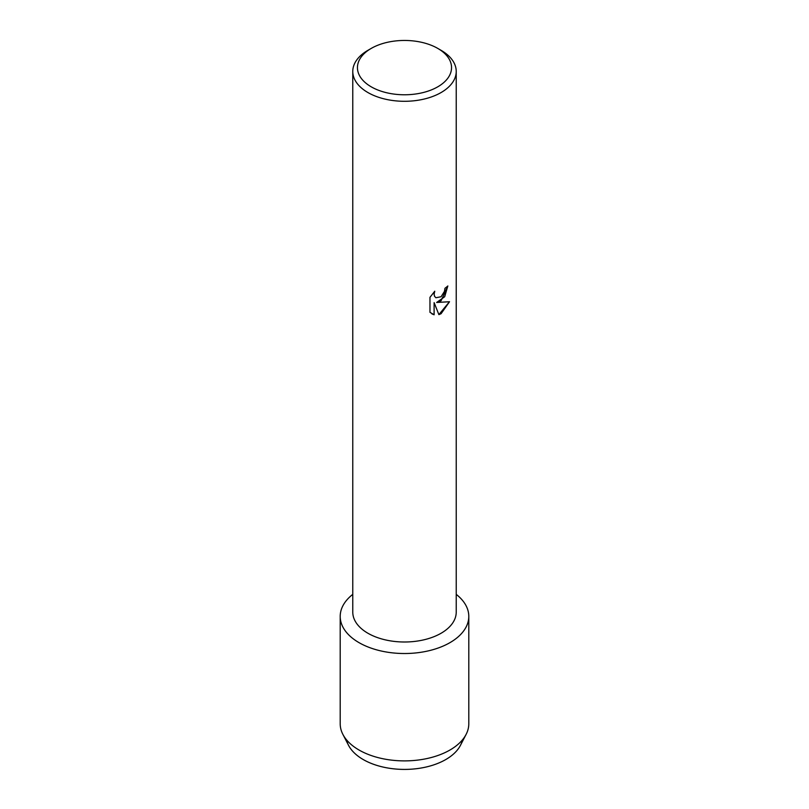 <?xml version="1.0" encoding="UTF-8"?>
<svg xmlns="http://www.w3.org/2000/svg" width="809" height="809" viewBox="0 0 809 809"><rect width="100%" height="100%" fill="white"/><g stroke="black" fill="none" stroke-linecap="round" stroke-linejoin="round"><path stroke-width="1.21" d="M462.445 739.861A58.39 33.705 180 0 1 445.789 759.54A58.39 33.705 180 0 1 385.529 767.589A58.39 33.705 180 0 1 346.555 739.861M437.77 48.409L441.077 50.32A51.725 29.862 180 0 1 456.225 71.435L456.225 612.13A51.725 29.862 180 0 1 441.077 633.255A51.725 29.862 180 0 1 384.71 639.727A51.725 29.862 180 0 1 352.775 612.13L352.775 71.435A51.725 29.862 180 0 1 367.923 50.32L371.23 48.409A47.053 27.162 180 0 1 437.77 48.409A47.053 27.162 180 0 1 437.77 86.816A47.053 27.162 180 0 1 371.23 86.826A47.053 27.162 180 0 1 371.23 48.409L367.923 50.32M449.956 642.649A64.295 37.113 180 0 1 362.563 644.54A64.295 37.113 180 0 1 352.775 594.362A64.295 37.113 180 0 0 340.205 616.407A64.295 37.113 180 0 0 379.896 650.699A64.295 37.113 180 0 0 449.956 642.649A64.295 37.113 180 0 0 456.225 594.362A64.295 37.113 180 0 1 468.795 616.407A64.295 37.113 180 0 1 449.956 642.649M441.077 300.786L436.638 302.475L449.521 301.737L441.077 313.72L438.893 314.64L434.12 302.627L434.12 314.782L429.963 312.335L429.963 297.338L434.757 291.22L434.109 294.203L434.575 296.337L435.889 297.742L441.077 296.751L444.454 291.392L444.96 288.287A51.725 29.862 0 0 0 447.852 285.961L441.077 300.786M456.225 71.435A51.725 29.862 180 0 1 441.077 92.55A51.725 29.862 180 0 1 384.71 99.022A51.725 29.862 180 0 1 352.775 71.435M447.812 286.002L444.677 296.731L436.638 302.475M435.889 297.742L434.534 296.306L434.069 294.173L434.666 291.311M431.905 313.882L434.079 314.752L434.12 302.627M438.882 314.61L449.47 301.747M468.795 616.407L468.795 723.772A64.295 37.113 180 0 1 466.115 734.38L460.452 745.332A58.39 33.705 180 0 1 445.789 759.54A58.39 33.705 180 0 1 348.548 745.332L342.885 734.38A64.295 37.113 180 0 1 340.205 723.772L340.205 616.407M466.115 734.38A64.295 37.113 180 0 1 449.956 750.024A64.295 37.113 180 0 1 342.885 734.38"/></g></svg>
